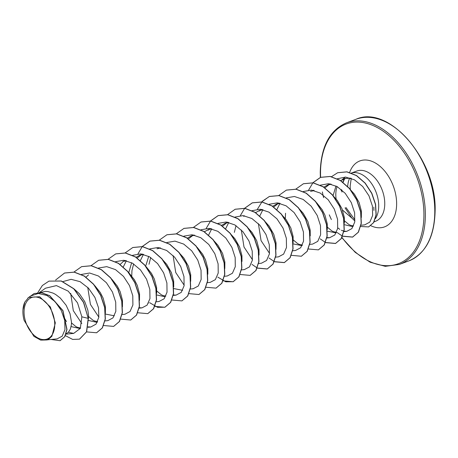 <?xml version="1.0" encoding="UTF-8"?>
<svg xmlns="http://www.w3.org/2000/svg" width="458" height="458" viewBox="0 0 458 458"><rect width="100%" height="100%" fill="white"/><g stroke="black" fill="none" stroke-linecap="round" stroke-linejoin="round"><path stroke-width="0.69" d="M54.754 324.619A22.139 14.141 69.5 0 1 39.296 338.639A22.139 14.141 69.5 0 1 24.056 311.944A22.139 14.141 69.5 0 1 39.508 297.923A22.139 14.141 69.5 0 1 54.754 324.619M341.931 190.041L341.971 192.068M344.645 178.683L343.036 182.41M336.115 198.961A23.93 15.291 69.5 0 1 335.806 194.45A23.93 15.291 69.5 0 1 337.105 186.572M345.046 207.846L351.887 218.1L342.51 210.062M340.821 180.83A23.93 15.291 69.5 0 1 341.044 180.635A23.93 15.291 69.5 0 1 344.021 178.883A23.93 15.291 69.5 0 1 345.773 178.408L350.868 178.185M375.417 218.621A26.804 17.123 -110.5 0 0 378.709 206.089A26.804 17.123 -110.5 0 0 351.378 173.09M344.422 178.752L342.756 182.198M341.284 189.492L341.227 190.94M345.985 207.52L354.87 219.851M352.9 226.664L344.307 224.689M350.055 189.314L354.475 194.226L359.101 202.453L361.385 210.995L361.339 217.493M353.565 225.926L350.754 225.393L348.944 224.557L344.519 220.876M39.789 292.588L45.531 291.397L48.016 291.58L53.059 293.103L55.544 294.414L60.244 297.998L66.147 305.274L70.04 313.759L71.482 322.1L71.402 324.619L70.423 328.976L68.477 332.176L66.084 333.853M80.236 328.569L71.11 326.611M66.496 321.636L63.937 317.194M74.282 289.135L79.457 293.83L84.759 301.65L87.867 310.243L88.549 315.722L88.4 318.825M80.528 327.974L77.717 327.441L75.908 326.6L71.488 322.919M96.93 322.335L88.486 320.463M94.829 285.678L100.279 292.519L103.13 298.118L105.414 306.665L105.369 313.158M97.594 321.596L94.783 321.064L92.974 320.222L88.549 316.541M114.368 315.814L105.552 314.085M111.895 279.3L117.34 286.136L120.191 291.74L122.481 300.288L122.429 306.78M128.961 272.922L134.406 279.758L137.257 285.363L139.541 293.91L139.495 300.402M148.506 303.041L148.123 303.196M128.772 272.687L131.641 262.726M146.028 266.545L151.472 273.38L154.323 278.985L156.607 287.532L156.659 293.315M131.738 275.979L131.956 270.638L133.633 263.905M165.183 296.818L156.745 294.952M162.344 259.468L166.764 264.38L171.389 272.607L173.674 281.155L173.725 286.937M165.853 296.086L163.042 295.553L161.227 294.712L156.808 291.03M182.627 290.303L173.811 288.574M179.41 253.091L183.824 258.003L188.45 266.23L190.74 274.777L190.688 281.269M197.221 247.412L202.665 254.247L205.516 259.852L207.8 268.399L207.852 274.182M213.537 240.335L217.956 245.248L222.582 253.474L224.867 262.022L224.821 268.514M230.603 233.958L235.017 238.87L239.643 247.097L241.933 255.644L241.984 261.426M247.669 227.58L252.083 232.492L256.709 240.719L258.993 249.266L259.051 255.049M264.735 221.203L269.149 226.115L273.775 234.341L276.06 242.889L276.014 249.381M281.796 214.825L286.216 219.737L290.841 227.964L293.126 236.511L293.08 243.003M302.074 245.66L293.263 243.931M298.862 208.447L303.276 213.359L307.902 221.586L310.192 230.134L310.243 235.916M302.366 245.059L299.561 244.532L297.746 243.69L293.326 240.009M285.317 218.581L285.534 213.239M316.673 202.768L322.117 209.604L324.968 215.208L327.252 223.75L327.31 229.538M336.206 232.904L327.39 231.175M332.989 195.692L337.409 200.604L342.034 208.831L344.319 217.373L344.37 223.161M336.498 232.303L333.687 231.777L331.878 230.935L327.459 227.254M86.018 277.147L88.554 274.874M125.584 260.522L122.83 261.552L126.482 260.722M120.065 264.484L122.687 262.119M136.146 257.281L139.896 255.175L143.549 254.345M137.211 258.009L141.47 254.688M145.936 265.411L148.707 256.348M159.71 247.767L156.962 248.797L160.615 247.967M149.016 264.26L150.699 257.528M187.339 238.149L191.089 236.042L194.742 235.212M188.41 238.876L192.663 235.555M204.302 231.851L208.155 229.664L211.802 228.834M208.006 230.231L209.73 229.177M221.369 225.473L225.221 223.286L228.868 222.456M222.451 226.218L226.796 222.8M234.341 232.372L236.025 225.639M255.495 212.718L259.348 210.531L263.001 209.701M259.205 211.092L260.923 210.045M272.562 206.34L276.414 204.154L280.067 203.323M273.729 206.987L277.989 203.667M310.541 191.398L314.194 190.568M323.754 187.208L327.607 185.021L331.26 184.19M324.842 187.952L329.182 184.534M47.517 339.819L57.118 338.88L62.202 336.161L64.979 329.617L64.727 320.48L61.275 310.484L55.029 301.559L46.928 295.462L38.289 293.464L30.572 296.063L28.688 297.397L24.852 302.045L22.952 309.86M24.852 302.045A23.81 15.211 69.5 0 0 22.929 310.278A23.81 15.211 69.5 0 0 24.091 320.297L33.898 336.355L40.682 340.122L47.18 339.945L51.897 336.246L55.326 322.907L50.363 306.969L39.646 296.738L28.688 297.397M51.897 336.246L48.267 339.538L47.18 339.945M333.132 195.446L335.989 185.971M340.592 180.681L345.773 178.408M49.046 281.109L61.189 281.04L73.721 288.78L83.505 302.423L88.217 318.356L83.648 302.366L73.858 288.729L61.332 280.989L48.972 281.132M60.118 340.678L64.796 336.653L67 329.445L62.946 310.581L49.75 295.702L41.77 292.748L34.184 293.526M48.903 281.16L42.365 285.506L37.762 292.673M51.044 339.475L60.044 340.7L64.652 336.71L66.857 329.497L62.803 310.633L49.607 295.754L41.626 292.805L34.11 293.555L27.783 298.118M22.969 309.579L22.929 310.226M65.357 335.628L72.679 339.43L79.497 339.155L86.499 331.85L88.217 318.356L81.862 316.822L77.539 302.881L68.208 291.145L56.431 285.603L45.537 288.191L39.359 292.582M351.887 218.1L354.893 221.002M361.019 225.239L364.671 224.884L369.829 222.101L372.646 215.415L372.417 206.077L368.965 195.812L362.684 186.492L354.458 179.817L345.527 177.063L337.254 178.792M337.769 227.844L339.796 229.355M341.393 230.254L343.906 231.153M344.032 231.181L346.723 231.347L351.881 228.599L354.744 222.004L354.612 212.793L351.309 202.625L345.218 193.333L337.185 186.618L328.426 183.715L320.245 185.198M326.966 237.559L329.657 237.725L334.804 234.988L337.672 228.428L337.557 219.233L334.288 209.083L328.237 199.808L320.251 193.07L311.497 190.104L303.31 191.513M309.688 244.389L312.596 244.103L317.749 241.36L320.611 234.794L320.491 225.605L317.222 215.46L311.165 206.18L303.167 199.442L294.42 196.482L286.244 197.89M279.952 203.335L276.855 209.644M292.759 250.755L295.53 250.48L300.677 247.744L303.54 241.183L303.431 232L300.156 221.838L294.099 212.558L286.113 205.825L277.371 202.865L269.178 204.268M262.886 209.712L259.841 215.884M258.392 223.613L261.066 240.65L269.51 253.354M275.693 257.133L278.464 256.858L283.628 254.11L286.485 247.509L286.353 238.292L283.055 228.13L276.958 218.85L268.932 212.134L260.161 209.226L251.986 210.709M241.332 229.99L243.999 247.028L252.444 259.732M258.495 263.522L261.404 263.236L266.562 260.488L269.418 253.898L269.287 244.686L265.989 234.507L259.892 225.221L251.866 218.512L243.106 215.609L234.925 217.086M228.76 222.468L225.708 228.639M241.566 269.888L244.337 269.613L249.484 266.877L252.352 260.304L252.232 251.116L248.963 240.971L242.912 231.696L234.914 224.952L226.166 221.998L217.985 223.401M211.693 228.845L208.642 235.017M224.363 276.277L227.271 275.991L232.424 273.249L235.286 266.682L235.172 257.499L231.897 247.349L225.834 238.063L217.842 231.324L209.1 228.37L200.919 229.779M207.434 282.643L210.205 282.368L215.352 279.638L218.22 273.071L218.105 263.871L214.836 253.726L208.779 244.452L200.793 237.713L192.039 234.754L183.853 236.156M173.072 255.501L175.74 272.539L184.185 285.242M190.368 289.021L193.144 288.746L198.291 286.01L201.159 279.437L201.039 270.254L197.77 260.104L191.713 250.824L183.715 244.085L174.967 241.126L166.792 242.534M173.387 294.958L176.078 295.124L181.225 292.393L184.087 285.832L183.979 276.638L180.704 266.482L174.653 257.207L166.666 250.469L157.918 247.509L149.726 248.912M143.434 254.356L140.383 260.528M156.241 301.776L159.012 301.501L164.164 298.759L167.027 292.187L166.907 282.998L163.638 272.859L157.581 263.579L149.589 256.841L140.835 253.881L132.66 255.289M126.368 260.734L123.322 266.905M139.129 307.684L141.946 307.885L147.098 305.142L149.961 298.582L149.846 289.399L146.577 279.237L140.514 269.957L132.528 263.224L123.786 260.264L115.593 261.667M124.885 314.262L130.032 311.52L132.9 304.948L132.78 295.759L129.511 285.615L123.46 276.34L115.462 269.596L106.714 266.642L98.533 268.044M87.747 287.389L90.421 304.427L98.859 317.131M105.048 320.909L107.819 320.64L112.971 317.892L115.834 311.325L115.714 302.143L112.445 291.998L106.382 282.701L98.39 275.974L89.648 273.02L81.467 274.422M70.704 293.441L73.297 310.65L81.799 323.508M88.062 326.846L90.753 327.018L96.003 324.161L98.831 317.32L98.522 307.793L94.915 297.419L88.457 288.128L80.093 281.676L71.133 279.323L63.004 281.567M68.357 332.302L73.686 333.39L80.31 328.426L81.862 316.822M373.802 207.131L373.946 210.468M88.36 318.304L86.636 331.798L79.572 339.126M64.584 273.008L74.311 272.109L84.449 276.094L93.69 284.275L100.783 295.341L104.819 307.558L105.34 318.997L102.437 327.854L96.632 332.748M81.65 266.636L91.377 265.726L101.51 269.71L110.75 277.892L117.849 288.964L121.885 301.175L122.406 312.614L119.504 321.476L113.698 326.371M98.71 260.259L108.437 259.348L118.576 263.333L127.816 271.514L134.91 282.586L138.946 294.797L139.472 306.236L136.57 315.093L130.765 319.993M115.777 253.881L125.503 252.971L135.637 256.955L144.877 265.136L151.976 276.208L156.012 288.42L156.539 299.858L153.63 308.721L147.831 313.615M132.843 247.497L142.57 246.593L152.709 250.583L161.943 258.764L169.042 269.831L173.078 282.048L173.599 293.486L170.697 302.343L164.966 307.215L157.523 307.318L149.589 302.646M137.967 253.864L142.238 246.622M142.295 246.553L149.978 241.097L159.636 240.215L169.769 244.2L179.009 252.381L186.108 263.453L190.144 275.67L190.665 287.103L187.763 295.965L181.958 300.86M166.97 234.748L176.696 233.838L186.835 237.822L196.076 246.003L203.169 257.075L207.205 269.287L207.732 280.725L204.823 289.582L199.024 294.483M184.036 228.37L193.763 227.46L203.896 231.445L213.136 239.626L220.235 250.692L224.271 262.909L224.798 274.348L221.89 283.204L216.09 288.105M201.102 221.987L210.829 221.082L220.962 225.067L230.202 233.248L237.301 244.32L241.337 256.532L241.858 267.97L238.956 276.832L233.225 281.704L225.777 281.807L217.848 277.136M206.22 228.353L210.497 221.105M210.554 221.042L218.237 215.586L227.895 214.705L238.028 218.689L247.268 226.87L254.367 237.942L258.404 250.16L258.925 261.592L256.016 270.455L250.217 275.35M235.229 209.232L244.956 208.327L255.095 212.312L264.335 220.493L271.428 231.565L275.464 243.776L275.991 255.215L273.082 264.071L267.352 268.943L257.281 268.022M257.184 267.976L251.98 264.38M240.353 215.598L244.624 208.35M244.681 208.287L252.364 202.831L262.022 201.949L272.155 205.934L281.395 214.115L288.494 225.181L292.53 237.399L293.057 248.837L290.149 257.694L284.418 262.566L274.348 261.644M274.25 261.598L269.046 258.003M257.419 209.22L262.36 201.228L269.43 196.453L279.082 195.572L289.221 199.556L298.461 207.737L305.56 218.809L309.597 231.021L310.118 242.459L307.215 251.316L301.41 256.217M286.427 190.099L296.154 189.194L306.288 193.179L315.528 201.36L322.627 212.432L326.663 224.649L327.184 236.082L324.275 244.944L318.476 249.839M303.488 183.721L313.215 182.816L323.354 186.801L332.594 194.982L339.687 206.054L343.723 218.266L344.25 229.704L341.342 238.566L335.611 243.433L325.541 242.511M325.443 242.459L320.239 238.87M308.612 190.087L312.883 182.839M312.94 182.776L320.623 177.32L330.281 176.439L340.414 180.423L349.654 188.604L356.753 199.671L360.79 211.888L361.31 223.327L358.408 232.183L352.677 237.055L342.607 236.133M337.706 172.712L346.969 171.83L356.542 175.534L365.203 183.108L371.827 193.27L375.606 204.382L376.184 214.688L373.694 222.582L368.661 226.887M55.618 280.027L64.515 273.037L74.167 272.161L84.306 276.145L93.547 284.326L100.64 295.399L104.676 307.61L105.203 319.049L102.294 327.905L96.564 332.777L86.591 331.901M73.893 272.115L81.576 266.659L91.234 265.783L101.367 269.768L110.607 277.949L117.706 289.015L121.742 301.232L122.263 312.671L119.361 321.527L113.63 326.399L103.657 325.524M91.016 265.674L98.642 260.281L108.294 259.405L118.433 263.39L127.673 271.565L134.767 282.638L138.808 294.849L139.329 306.288L136.427 315.15L130.696 320.022L120.626 319.1M108.077 259.297L115.708 253.904L125.36 253.028L135.499 257.012L144.734 265.188L151.833 276.26L155.869 288.477L156.396 299.91L153.487 308.772L147.757 313.644L137.789 312.768M125.143 252.919L132.774 247.526L142.427 246.65L152.566 250.635L161.806 258.816L168.899 269.888L172.935 282.099L173.462 293.538L170.553 302.395L164.823 307.266L154.752 306.345M142.209 246.541L149.835 241.148L159.493 240.273L169.632 244.257L178.866 252.438L185.965 263.505L190.001 275.722L190.522 287.16L187.62 296.017L181.889 300.889L171.916 300.013M159.275 240.164L166.901 234.771L176.553 233.895L186.692 237.879L195.932 246.055L203.026 257.127L207.062 269.338L207.589 280.777L204.686 289.639L198.955 294.511L188.982 293.635M176.336 233.786L183.961 228.393L193.619 227.517L203.753 231.496L212.993 239.677L220.092 250.749L224.128 262.961L224.655 274.399L221.746 283.262L216.016 288.134L206.048 287.258M193.345 227.471L201.028 222.016L210.686 221.14L220.825 225.124L230.059 233.305L237.158 244.372L241.194 256.589L241.721 268.027L238.813 276.884L233.082 281.756L223.012 280.828M210.468 221.031L218.094 215.638L227.752 214.762L237.891 218.747L247.125 226.928L254.224 237.994L258.26 250.211L258.781 261.65L255.879 270.506L250.142 275.378L240.175 274.502M227.477 214.716L235.16 209.26L244.812 208.384L254.951 212.369L264.192 220.544L271.285 231.616L275.321 243.828L275.848 255.266L272.939 264.129L267.209 269.001L257.241 268.125M244.595 208.276L252.221 202.883L261.879 202.001L272.012 205.986L281.252 214.167L288.351 225.239L292.387 237.45L292.914 248.889L290.006 257.751L284.275 262.623L274.308 261.747M261.604 201.961L269.287 196.505L278.939 195.623L289.078 199.608L298.318 207.789L305.417 218.861L309.453 231.072L309.974 242.511L307.072 251.373L301.341 256.245L291.271 255.318M278.727 195.52L286.353 190.127L296.011 189.246L306.144 193.236L315.385 201.417L322.484 212.483L326.52 224.701L327.041 236.139L324.132 244.996L318.402 249.868L308.434 248.992M295.788 189.143L303.419 183.75L313.072 182.868L323.211 186.858L332.451 195.034L339.544 206.106L343.58 218.323L344.107 229.756L341.199 238.618L335.468 243.49L325.501 242.614M312.854 182.765L320.48 177.372L330.138 176.49L340.271 180.475L349.511 188.656L356.61 199.728L360.646 211.94L361.173 223.378L358.265 232.24L352.534 237.112L342.561 236.236M342.464 236.185L337.162 232.544M331.42 176.736L337.638 172.74L346.826 171.882L356.398 175.591L365.06 183.16L371.684 193.322L375.463 204.434L376.041 214.739L373.551 222.634L368.587 226.916L360.738 226.504M408.851 260.888A75.576 48.285 -110.5 0 0 434.791 211.733A75.576 48.285 -110.5 0 0 408.622 140.388A75.576 48.285 -110.5 0 0 355.935 119.298L346.494 122.824A75.576 48.285 69.5 0 1 399.181 143.921A75.576 48.285 69.5 0 1 425.35 215.26A75.576 48.285 69.5 0 1 399.41 264.415L408.851 260.888C425.596 253.652 434.344 237.17 435.1 211.447C437.155 160.42 389.025 104.155 355.935 119.298M320.48 177.372L320.623 177.32A74.568 47.643 69.5 0 1 320.526 172.54A74.568 47.643 69.5 0 1 372.583 125.326A74.568 47.643 69.5 0 1 423.925 215.243A74.568 47.643 69.5 0 1 395.626 264.61A74.568 47.643 69.5 0 1 341.994 237.427M331.392 219.554A74.568 47.643 69.5 0 1 329.296 214.848M323.617 197.679A74.568 47.643 69.5 0 1 322.363 191.931M347.656 186.589A26.804 17.123 69.5 0 1 349.7 178.07M351.349 173.078L356.788 171.046A26.804 17.123 69.5 0 1 375.474 178.528A26.804 17.123 69.5 0 1 384.76 203.827A26.804 17.123 69.5 0 1 375.56 221.26L374.152 221.786M349.631 172.506A35.203 22.488 69.5 0 1 377.008 164.016A35.203 22.488 69.5 0 1 396.634 203.97A35.203 22.488 69.5 0 1 370.848 225.72M346.494 122.824C329.749 130.061 321.001 146.543 320.245 172.265L320.36 177.418M341.857 237.685L355.271 252.392L370.15 262.216L385.281 266.338L399.41 264.415M351.246 178.328L350.164 186.12L350.313 189.549M342.143 179.708L345.298 177.051M96.93 322.329L97.302 322.192M139.896 255.175L142.644 254.144M191.089 236.042L193.837 235.011M208.155 229.664L210.903 228.634M225.221 223.286L227.97 222.256M259.348 210.531L262.096 209.501M276.414 204.154L279.162 203.123M313.295 190.368L313.627 190.242M327.607 185.015L330.355 183.99M329.834 183.893L328.976 184.505M346.723 231.347L343.952 231.616M329.657 237.725L326.886 237.994M278.641 203.031L277.783 203.638M261.575 209.409L260.722 210.016M244.515 215.787L243.656 216.394M227.449 222.164L226.59 222.771M210.382 228.542L209.524 229.149M176.078 295.124L173.17 295.41M142.123 254.053L141.264 254.659M125.063 260.43L124.204 261.037M141.946 307.879L139.175 308.154M124.885 314.257L121.977 314.543M90.753 327.018L87.982 327.287M73.686 333.395L65.981 334.145"/></g></svg>
